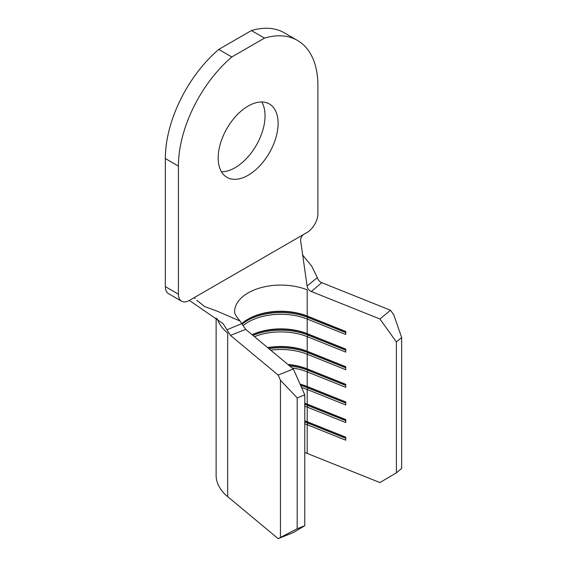 <?xml version="1.0" encoding="UTF-8"?>
<svg xmlns="http://www.w3.org/2000/svg" width="567" height="567" viewBox="0 0 567 567"><rect width="100%" height="100%" fill="white"/><g stroke="black" fill="none" stroke-linecap="round" stroke-linejoin="round"><path stroke-width="0.85" d="M218.189 157.959A42.376 24.466 120 0 0 226.963 177.358A42.376 24.466 120 0 0 259.622 166.003A42.376 24.466 120 0 0 278.121 123.358A42.376 24.466 120 0 0 269.339 103.959A42.376 24.466 120 0 0 236.687 115.307A42.376 24.466 120 0 0 218.189 157.959M221.463 171.794A42.376 24.466 120 0 0 265.044 115.81A42.376 24.466 120 0 0 261.77 101.975M293.352 532.562L278.163 538.65L297.179 528.749L304.777 525.708L293.352 532.562M216.119 317.931L216.119 475.352A64.723 37.365 0 0 0 227.679 496.664L278.163 538.65M304.777 452.516A46.232 26.692 180 0 1 307.208 453.43L379.933 482.574L396.39 472.814L401.663 468.427L401.663 337.571L396.39 341.958L396.39 472.814M293.352 368.989L245.731 329.384L230.443 335.388L278.163 375.078L293.352 368.989L304.777 394.845L304.777 525.708M245.724 329.377L240.061 321.021L217.069 311.127L204.588 306.52L196.777 300.269M243.052 325.6A46.232 26.692 0 0 1 307.208 319.044L307.208 333.644A46.232 26.692 0 0 0 252.088 334.672M234.61 311.694A46.232 26.692 180 0 1 259.48 288.107A46.232 26.692 180 0 1 307.208 289.85L307.208 316.025A46.232 26.692 0 0 0 248.155 319.079A46.232 26.692 0 0 0 241.981 323.495M254.484 336.663A46.232 26.692 0 0 1 307.208 336.663L307.208 351.257A46.232 26.692 0 0 0 267.638 347.606M270.714 350.158A46.232 26.692 0 0 1 307.208 354.276L307.208 368.869A46.232 26.692 0 0 0 287.852 364.418M292.076 367.926A46.232 26.692 0 0 1 307.208 371.895L307.208 386.488A46.232 26.692 0 0 0 300.042 384.135M301.566 387.573A46.232 26.692 0 0 1 307.208 389.508L307.208 404.101A46.232 26.692 0 0 0 304.777 403.194M304.777 406.213A46.232 26.692 0 0 1 307.208 407.12L307.208 421.72A46.232 26.692 0 0 0 304.777 420.806M307.208 453.43L307.208 424.74L307.909 423.145L307.909 422.139L307.208 421.72L345.757 437.171L345.757 440.19L307.208 424.74A46.232 26.692 0 0 0 304.777 423.825M304.777 394.845L297.179 397.892L297.179 528.749M396.39 341.958L379.933 319.001L390.479 310.234L321.737 282.678L311.333 291.509L379.933 319.001M311.333 291.509L311.326 291.502C308.937 290.502 307.527 288.66 307.087 285.974L300.588 240.337C300.744 237.516 301.899 235.475 304.068 234.199L306.995 232.513A15.408 8.895 120 0 0 317.896 213.639L317.896 85.567A98.63 56.941 -60 0 0 297.469 40.42A98.63 56.941 -60 0 0 264.498 38.109L231.811 56.984L218.734 49.435A98.63 56.941 -60 0 0 165.337 158.547L165.337 286.611L178.414 294.167A15.408 8.895 120 0 0 181.603 301.219A15.408 8.895 120 0 0 189.314 300.453L304.068 234.199M345.757 332.623L307.909 317.456L307.909 316.45L307.208 316.025L345.757 331.475L345.757 334.495L307.208 319.044L307.909 317.456A47.465 27.4 0 0 0 242.251 324.012M345.757 350.236L307.909 335.069L307.909 334.062L307.208 333.644L345.757 349.088L345.757 352.107L307.208 336.663L307.909 335.069A47.465 27.4 0 0 0 252.967 335.402M345.757 367.855L307.909 352.688L307.909 351.682L307.208 351.257L345.757 366.707L345.757 369.727L307.208 354.276L307.909 352.688A47.465 27.4 0 0 0 268.921 348.67M345.757 385.468L307.909 370.301L307.909 369.294L307.208 368.869L345.757 384.32L345.757 387.339L307.208 371.895L307.909 370.301A47.465 27.4 0 0 0 289.617 365.878M345.757 403.08L307.909 387.913L307.909 386.907L307.208 386.488L345.757 401.939L345.757 404.958L307.208 389.508L307.909 387.913A47.465 27.4 0 0 0 300.659 385.525M345.757 420.7L307.909 405.533L307.909 404.526L307.208 404.101L345.757 419.552L345.757 422.571L307.208 407.12L307.909 405.533A47.465 27.4 0 0 0 304.777 404.377M390.479 310.234L393.781 314.834L401.663 337.571M297.179 397.892L280.452 380.266L280.452 537.275M280.452 380.266L278.163 375.078M230.443 335.388L223.093 323.658L189.335 300.439M345.757 438.312L307.909 423.145A47.465 27.4 0 0 0 304.777 421.997M345.757 437.306L307.909 422.139A47.465 27.4 0 0 0 304.777 420.99M345.757 419.693L307.909 404.526A47.465 27.4 0 0 0 304.777 403.371M345.757 402.074L307.909 386.907A47.465 27.4 0 0 0 300.156 384.391M345.757 384.461L307.909 369.294A47.465 27.4 0 0 0 288.242 364.737M345.757 366.849L307.909 351.682A47.465 27.4 0 0 0 267.907 347.826M345.757 349.229L307.909 334.062A47.465 27.4 0 0 0 252.166 334.736M345.757 331.617L307.909 316.45A47.465 27.4 0 0 0 247.722 319.327M307.087 285.974L317.364 277.617L311.737 266.199L302.374 254.689M227.098 329.732L242.01 323.544M317.364 277.617C318.066 280.034 319.526 281.721 321.73 282.678M181.603 301.219L168.527 293.671A15.408 8.895 -60 0 1 165.337 286.611M297.469 40.42L284.393 32.872A98.63 56.941 -60 0 0 251.422 30.561L218.734 49.435M165.337 158.547L178.414 166.096L178.414 294.167M178.414 166.096A98.63 56.941 -60 0 1 231.811 56.984M251.422 30.561L264.498 38.109M217.253 318.732A64.723 37.365 0 0 0 227.679 333.091L227.679 496.664M234.61 311.779L234.61 311.652C234.299 313.232 236.113 316.358 240.061 321.021M193.928 297.788L195.211 298.497"/></g></svg>
